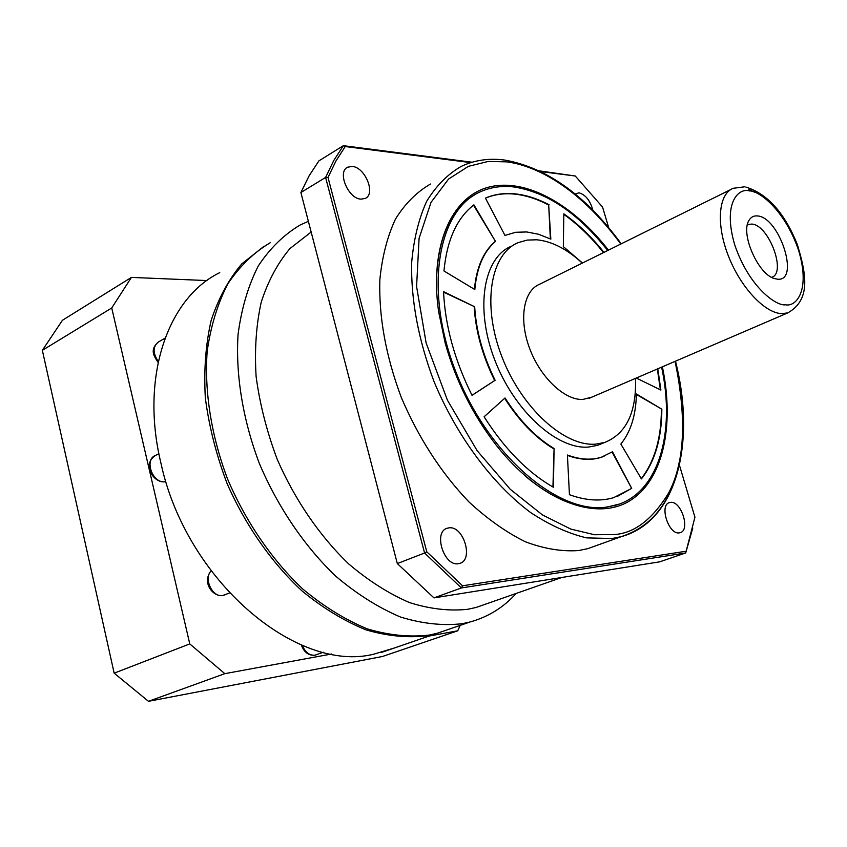 <?xml version="1.0" encoding="UTF-8"?>
<svg xmlns="http://www.w3.org/2000/svg" width="847" height="847" viewBox="0 0 847 847"><rect width="100%" height="100%" fill="white"/><g stroke="black" fill="none" stroke-linecap="round" stroke-linejoin="round"><path stroke-width="1.27" d="M311.156 232.036L289.97 248.542C277.7 263.068 268.128 280.908 261.257 302.083C256.175 324.877 254.46 349.684 256.112 376.513C259.785 403.987 266.794 431.525 277.138 459.116C294.809 499.783 319.806 536.225 348.869 564.07C368.763 580.936 389.027 593.789 409.641 602.63C430.022 609.025 449.376 611.248 467.713 609.3L476.215 607.426L487.819 603.36M308.372 221.311L300.092 225.037C283.861 234.725 269.918 248.372 258.25 265.99C248.213 285.735 241.49 308.53 238.06 334.385C235.498 374.776 242.814 419.794 259.489 463.817C277.996 507.268 304.528 546.262 335.518 576.002C356.756 593.991 378.387 607.648 400.409 616.997C422.177 623.699 442.822 625.933 462.356 623.688L470.106 621.963C488.19 616.955 503.531 607.458 516.13 593.461M270.182 242.771C253.846 252.522 239.765 266.159 227.938 283.692C217.732 303.3 210.808 325.873 207.166 351.42C204.275 391.325 211.231 435.654 227.536 478.926C245.694 521.604 271.898 559.835 302.654 588.919C323.766 606.494 345.311 619.813 367.291 628.876C389.048 635.335 409.736 637.399 429.355 635.049L437.137 633.291L449.588 629.014M458.428 563.689C443.807 566.707 432.955 531.493 447.417 528.179L448.857 527.882C463.531 525.278 474.076 560.195 459.529 563.456L458.428 563.689M679.421 532.848C668.685 535.177 658.881 504.717 669.617 502.557L670.422 502.398C681.189 500.376 690.803 530.571 680.035 532.721L679.421 532.848M575.124 193.995L578.988 192.82C585.616 194.768 590.221 200.548 592.826 210.162M360.981 199.151C348.128 198.759 336.894 171.666 347.704 167.177L352.236 166.446C365.173 167.177 376.079 194.027 365.216 198.452L360.981 199.151M430.509 184.021C416.777 191.973 405.12 203.619 395.528 218.971C387.397 236.313 382.166 256.546 379.848 279.69C378.715 316.81 385.84 356.005 401.224 397.254C418.577 437.984 441.128 472.838 468.857 501.837C487.459 519.042 506.305 532.361 525.394 541.794C544.208 548.835 561.963 551.746 578.67 550.539L587.829 548.644L597.993 544.992M524.727 475.601C553.197 499.561 579.814 510.254 604.589 507.671L619.284 504.081M608.442 250.151C572.688 204.074 525.362 177.436 488.359 187.24C451.515 197.023 429.376 246.096 438.577 311.421L445.183 343.067C455.76 380.811 472.732 414.797 496.098 445.035C539.719 500.641 594.954 521.477 628.908 501.329C663.032 481.181 674.805 426.083 662.386 366.815M661.623 367.143C675.747 432.658 658.68 493.25 615.653 505.267L605.796 507.215C557.485 513.917 488.158 454.627 456.12 372.574C423.638 290.659 437.38 210.437 480.133 191.898C490.445 187.198 501.668 185.546 513.801 186.943C547.003 192.121 578.3 213.306 607.701 250.511M549.131 204.794C537.813 198.812 526.707 195.191 515.812 193.942C504.918 192.735 494.786 194.122 485.426 198.082L504.971 235.424L515.632 232.29L526.728 231.951L538.628 234.27L550.836 239.14L548.687 205.038C537.369 199.056 526.262 195.435 515.368 194.185C504.653 193 494.69 194.323 485.458 198.134M511.376 246.191C483.595 257.509 474.786 307.863 494.489 359.266C513.885 410.721 557.019 449.778 588.517 447.057L597.537 445.353L602.662 443.277M635.546 378.355C636.51 412.457 626.219 433.823 604.663 442.462L595.663 444.146C564.229 446.814 521.064 407.566 501.583 355.931C481.795 304.369 490.477 253.909 518.184 242.634L527.109 240.093L536.765 239.786C551.873 241.279 567.045 249.06 582.27 263.121M730.834 189.506L539.698 284.211C523.594 290.468 518.618 319.065 529.534 348.212C540.28 377.391 564.504 400.324 582.789 399.466L591.947 397.105M757.451 215.943C753.735 215.562 750.918 217.065 748.97 220.442C740.236 233.507 758.107 274.354 774.423 278.557L777.514 279.192C800.341 281.818 779.568 217.044 757.451 215.943M771.596 277.318C786.969 273.285 768.748 224.624 751.744 224.074L748.377 224.444M692.761 528.126L685.699 552.953L659.686 561.836L433.95 597.887L397.317 563.573L300.886 192.523L309.176 175.7L318.906 160.866L343.342 145.684L472.086 162.222M397.317 563.573L424.58 553.017L325.597 177.447L300.886 192.523M433.95 597.887L461.382 587.945L424.58 553.017L426.782 551.799L328.011 177.457L335.931 161.025L345.227 146.542L470.773 162.624M679.463 465.278L694.932 517.231L685.699 552.953L461.382 587.945L462.557 585.796L426.782 551.799M539.56 170.893L575.272 176.007L602.556 207.06L608.697 227.663M328.011 177.457L325.597 177.447L333.75 160.538L343.342 145.684L345.227 146.542M541.064 171.623L575.272 176.007M686.144 551.217L462.557 585.796M475.94 194.069C450.233 208.616 437.052 238.78 436.406 284.571M636.298 378.027L660.904 390.075L657.78 368.794M603.953 252.374C591.481 236.779 578.109 223.936 563.837 213.836L563.329 246.604L582.482 263.015M473.907 204.847C456.904 218.018 446.92 240.061 443.955 270.966L474.828 289.547C476.808 267.557 483.69 251.506 495.484 241.416L473.907 204.847M443.553 291.643C445.099 325.714 454.595 360.282 472.033 395.348L495.114 380.282C482.949 355.518 476.141 331.008 474.669 306.752L443.553 291.643M484.103 416.777C504.727 449.164 527.829 472.658 553.409 487.237L554.086 448.529C535.95 437.613 519.603 420.758 505.034 397.963L484.103 416.777M569.438 494.712C585.616 500.545 600.322 501.551 613.546 497.697L631.693 488.412L612.497 451.747L601.391 457.221C591.217 460.376 579.888 459.646 567.405 455.019L569.438 494.712M641.401 478.904C654.922 461.679 661.74 438.439 661.846 409.196L636.393 393.982C635.959 415.125 630.771 431.811 620.851 444.04L641.401 478.904M660.406 389.832L657.325 368.985M603.509 252.597C591.164 237.16 577.94 224.423 563.827 214.376M550.359 238.918L548.687 205.038M495.484 241.416L473.505 205.165M495.029 241.649C483.33 251.665 476.459 267.546 474.405 289.293M471.991 395.284L495.114 380.282M474.669 306.752L443.574 292.12M474.204 306.985C475.675 331.23 482.483 355.74 494.637 380.504M552.932 486.972L554.086 448.529M504.653 398.312C519.2 421.033 535.516 437.846 553.61 448.73M631.693 488.412L612.074 452.033M617.336 496.437L631.216 488.592M567.426 455.4C579.719 459.857 590.878 460.524 600.915 457.412L604.08 456.279M661.846 409.196L636.383 394.448M641.264 478.671C654.572 461.467 661.285 438.365 661.391 409.387M264.158 246.149L241.755 263.893C228.743 279.33 218.547 298.144 211.178 320.346C205.694 344.2 203.746 370.065 205.334 397.952C209.05 426.465 216.292 454.966 227.049 483.446C245.471 525.362 271.633 562.715 302.135 591.047C323.046 608.157 344.348 621.105 366.052 629.882C387.524 636.129 407.947 638.087 427.322 635.748L435.114 633.99L447.565 629.713M219.775 272.649C168.204 297.562 139.956 376.269 160.877 462.896C186.054 580.671 296.937 673.534 373.771 654.18L394.183 648.061M131.412 277.403L62.445 320.272L42.35 350.33L111.73 307.98L131.412 277.403L206.933 280.558M429.09 636.065L457.74 630.793L382.41 656.51L148.479 701.316L224.815 673.661L331.516 654.022M224.815 673.661L189.77 643.911L111.73 307.98M460.186 625.372L457.74 630.793M189.77 643.911L114.165 673.174L148.479 701.316M114.165 673.174L42.35 350.33M675.059 361.362C686.917 418.662 684.747 462.578 668.579 493.102C652.222 519.74 633.916 533.568 613.652 534.584L594.488 534.732L570.74 529.068L542.334 514.849L510.254 489.28L477.157 450.699L447.449 400.25L426.115 342.94L416.586 286.519L419.096 238.303L431.028 202.359L448.582 179.045L468.391 166.34L488.147 161.459L506.591 161.851C533.398 165.133 577.135 184.741 620.809 244.021M679.241 462.113C671.385 501.858 652.031 526.718 621.179 536.67L612.106 538.512L586.653 537.877C568.453 533.599 549.767 525.151 530.582 512.52C492.34 483.986 456.66 436.078 434.088 381.722C418.365 339.806 410.89 300.071 411.663 262.528C413.749 239.15 418.757 218.748 426.676 201.311C436.078 185.917 447.565 174.291 461.139 166.435C474.458 160.125 488.941 157.987 504.568 160.051M785.624 304.782C776.826 306.54 749.15 287.715 734.614 244.518C722.247 201.66 739.262 187.6 749.51 190.924C758.796 190.437 784.756 209.707 798.552 250.204C810.801 290.68 795.968 307.101 785.624 304.782M589.099 398.334L787.826 312.871L781.982 313.644C764.883 313.358 740.405 287.281 728.198 255.466C715.831 223.672 718.552 193.677 733.28 188.288L744.344 186.838M748.716 189.262L754.37 192.142M158.103 362.41C154.122 356.259 149.231 349.705 158.611 341.849C152.714 346.423 152.608 352.977 158.294 361.489M155.477 455.442C144.043 459.476 152.344 483.362 164.657 481.742L164.297 481.858C153.593 482.716 141.576 464.643 155.477 455.442L158.887 453.717M211.094 570.942C203.344 578.427 212.406 597.664 222.687 595.536L225.133 594.785M302.305 645.372C305.216 652.317 309.409 655.589 314.915 655.197L316.46 654.72M561.826 577.463L476.215 607.426M437.137 633.291L470.106 621.963M447.417 528.179L446.253 528.644M669.617 502.557L668.95 502.8M347.704 167.177L346.889 167.674M675.493 361.182C696.075 442.187 677.208 521.403 621.179 536.67L587.829 548.644M614.446 505.712L615.653 505.267M597.537 445.353L604.663 442.462M505.013 160.104C547.353 167.897 586.082 195.795 621.222 243.82M745.794 187.039C767.403 193.751 784.555 212.841 797.249 244.307C806.1 273.496 811.415 299.531 787.826 312.871M229.452 593.027L222.475 595.6C212.745 596.659 201.702 582.704 211.03 570.857M323.363 652.275L314.798 655.229C308.467 655.631 303.978 652.211 301.331 644.969M381.616 652.381L435.114 633.99M165.038 338.165L158.611 341.849"/></g></svg>
